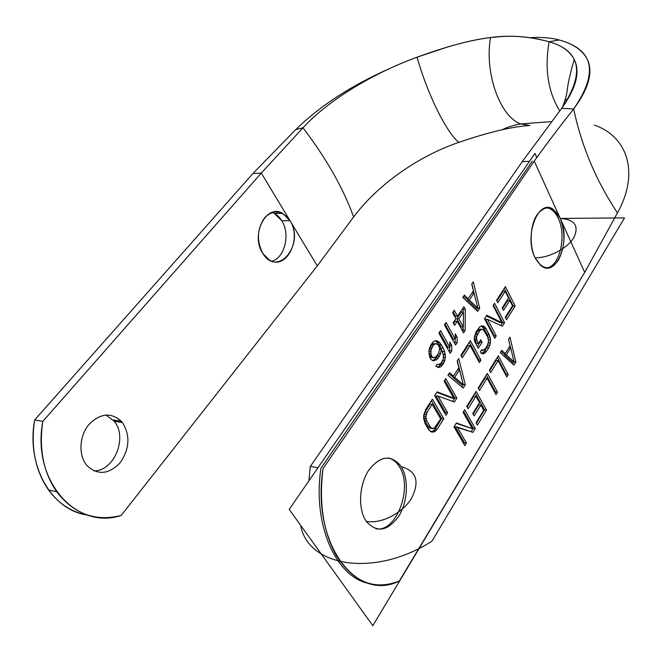 <?xml version="1.0" encoding="UTF-8"?>
<svg xmlns="http://www.w3.org/2000/svg" width="662" height="662" viewBox="0 0 662 662"><rect width="100%" height="100%" fill="white"/><g stroke="black" fill="none" stroke-linecap="round" stroke-linejoin="round"><path stroke-width="0.99" d="M584.72 272.347L399.335 581.004C356.23 602.784 311.148 543.519 323.048 468.572L534.242 161.106L584.72 272.347L399.335 581.004C374.51 590.719 353.516 582.287 336.346 555.699C323.213 532 318.778 502.954 323.048 468.572L534.242 161.106L560.251 218.435C553.25 205.791 545.521 204.55 537.064 214.72C530.08 225.105 529.12 245.602 535.053 257.766C542.468 270.121 550.221 270.981 558.314 260.365C565.034 247.199 565.679 233.223 560.251 218.435L584.72 272.347L617.447 212.907L584.72 272.347M401.189 466.685C391.383 454.256 380.584 455.406 368.784 470.144C359.044 484.675 357.803 509.086 366.21 521.275C376.695 533.133 387.535 531.454 398.739 516.244C407.842 501.755 408.959 478.924 401.189 466.685L400.162 465.171C390.125 454.198 379.525 456.077 368.353 470.814C359.102 485.229 357.943 508.681 365.912 520.82L366.21 521.275C376.695 533.133 387.535 531.454 398.739 516.244C407.842 501.755 408.959 478.924 401.189 466.685C416.53 470.848 419.956 481.439 411.483 498.445C402.314 513.447 380.65 524.345 366.21 521.275C380.65 524.345 402.314 513.447 411.483 498.445C419.956 481.439 416.53 470.848 401.189 466.685M477.658 311.355L479.71 308.219L473.313 281.83L471.749 284.155L473.421 290.908L468.199 298.728L464.393 295.103L462.804 297.47L477.658 311.355L462.804 297.47L464.393 295.103L468.199 298.728L466.172 298.645L463.64 296.228L466.172 298.645L468.199 298.728L473.421 290.908L471.749 284.155L473.313 281.83L479.71 308.219L477.658 311.355M465.138 330.437L465.287 309.295L463.905 306.705L457.508 316.295L454.231 310.23L452.609 312.638L455.895 318.712L453.197 322.758L454.604 325.348L457.301 321.302L463.549 332.854L465.138 330.437L463.11 330.305L462.597 331.091L463.135 327.02L463.11 330.305L465.138 330.437L463.549 332.854L457.301 321.302L455.266 321.186L453.652 323.602L455.266 321.186L457.301 321.302L454.604 325.348L453.197 322.758L455.895 318.712L452.609 312.638L454.231 310.23L457.508 316.295L455.473 316.188L453.139 311.86L455.473 316.188L457.508 316.295L463.905 306.705L465.287 309.295L465.138 330.437M446.064 322.386L444.417 324.835L455.539 345.067L457.152 342.61L457.136 337.181L455.266 333.756L455.282 339.201L446.064 322.386L455.282 339.201L453.255 339.06L444.98 323.999L453.255 339.06L455.282 339.201L455.266 333.756L457.136 337.181L455.274 337.049L457.136 337.181L457.152 342.61L455.125 342.461L454.571 343.305L455.125 342.461L455.108 339.192L455.125 342.461L457.152 342.61L455.539 345.067L444.417 324.835L446.064 322.386M438.873 333.077L450.127 353.318L451.757 350.835L451.741 345.374L449.846 341.956L449.87 347.426L440.544 330.595L438.873 333.077L440.544 330.595L449.87 347.426L447.835 347.269L439.469 332.2L447.835 347.269L449.87 347.426L449.846 341.956L451.741 345.374L449.862 345.233L451.741 345.374L451.757 350.835L449.721 350.678L449.15 351.555L449.721 350.678L449.713 347.409L449.721 350.678L451.757 350.835L450.127 353.318L438.873 333.077M432.725 360.649L436.432 359.847L438.07 358.167L440.611 353.541L441.306 349.313L443.399 354.865L443.226 359.102L440.975 363.306L438.583 364.555L437.301 364.117L435.902 366.235L438.716 367.534L440.834 366.698L443.557 363.339L445.352 357.439L444.574 351.505L443.176 348.088L439.518 342.461L435.944 340.64L433.809 341.427L432.154 343.082L429.572 347.724L428.893 351.15L429.704 357.174L430.929 359.342L432.725 360.649L430.929 359.342L429.704 357.174L428.893 351.15L430.739 345.183L433.809 341.427L435.944 340.64L437.756 341.129L435.704 340.98L439.444 344.919L442.895 353.003L439.444 344.919L437.474 342.312L435.306 340.872L437.756 341.129L439.518 342.461L437.474 342.312L439.518 342.461L441.488 345.076L439.444 344.919L441.488 345.076L443.176 348.088L441.132 347.931L443.176 348.088L444.574 351.505L442.53 351.348L444.574 351.505L445.22 354.484L443.259 354.327L445.22 354.484L445.352 357.439L443.523 357.29L445.352 357.439L444.698 360.815L442.688 360.641L444.698 360.815L443.557 363.339L441.521 363.157L438.79 366.516L437.168 367.153L438.79 366.516L440.412 364.836L442.489 360.997L441.521 363.157L443.557 363.339L442.456 365.019L440.412 364.836L442.456 365.019L440.834 366.698L438.79 366.516L440.834 366.698L438.716 367.534L435.902 366.235L437.301 364.117L438.583 364.555L437.094 364.423L438.583 364.555L440.975 363.306L443.226 359.102L443.573 356.992L442.961 353.169L441.306 349.313L439.494 349.172L441.306 349.313L440.611 353.541L438.575 353.376L440.611 353.541L439.469 356.065L437.417 355.899L434.388 359.673L432.427 360.434L434.388 359.673L436.026 358.001L438.467 353.591L437.417 355.899L439.469 356.065L438.07 358.167L436.026 358.001L438.07 358.167L436.432 359.847L434.388 359.673L436.432 359.847L432.725 360.649M497.849 302.741L505.197 291.363L508.557 298.008L502.235 307.863L503.501 310.346L509.806 300.49L512.504 305.844L505.272 317.23L506.529 319.688L515.177 306.043L505.396 286.605L496.566 300.234L497.849 302.741L496.566 300.234L505.396 286.605L515.177 306.043L513.191 305.952L504.295 288.301L513.191 305.952L515.177 306.043L506.529 319.688L505.272 317.23L512.504 305.844L509.806 300.49L507.812 300.407L509.806 300.49L503.501 310.346L502.235 307.863L508.557 298.008L505.197 291.363L497.849 302.741M493.082 305.596L501.854 322.609L486.81 315.278L484.526 318.794L494.754 338.282L496.235 335.932L487.58 319.382L502.392 326.225L504.585 322.758L494.58 303.295L493.082 305.596L494.58 303.295L504.585 322.758L502.59 322.642L500.786 325.481L502.59 322.642L493.488 304.975L502.59 322.642L504.585 322.758L502.392 326.225L487.58 319.382L485.569 319.266L494.241 335.8L493.811 336.486L494.241 335.8L485.569 319.266L487.58 319.382L496.235 335.932L494.241 335.8L496.235 335.932L494.754 338.282L484.526 318.794L486.81 315.278L501.854 322.609L493.082 305.596M474.927 342.031L478.278 348.278L482.118 342.279L480.794 339.788L478.485 343.379L476.698 340.045L476.615 336.354L479.735 330.768L480.976 329.602L483.359 329.709L487.778 337.206L488.556 341.278L487.447 345.291L485.172 348.866L482.73 350.43L481.812 349.594L480.281 351.994L481.646 353.657L483.55 353.698L486.487 351.332L488.755 347.749L490.36 342.957L490.128 337.297L486.016 328.617L483.277 326.043L481.373 325.952L479.9 326.689L476.077 331.827L474.422 336.685L474.29 339.962L474.927 342.031L474.29 339.962L474.422 336.685L476.077 331.827L479.9 326.689L481.373 325.952L483.277 326.043L484.667 326.929L482.656 326.813L487.282 334.707L488.465 340.127L487.282 334.707L484.005 328.501L481.332 325.969L482.656 326.813L484.667 326.929L486.016 328.617L484.005 328.501L486.016 328.617L489.292 334.84L487.282 334.707L489.292 334.84L490.128 337.297L488.126 337.165L490.128 337.297L490.492 339.73L488.49 339.598L490.492 339.73L490.36 342.957L488.357 342.817L486.752 347.6L484.476 351.183L481.547 353.533L484.476 351.183L486.752 347.6L488.374 342.42L490.36 342.957L489.789 345.357L487.786 345.216L489.789 345.357L488.755 347.749L486.752 347.6L488.755 347.749L486.487 351.332L484.476 351.183L486.487 351.332L485.006 352.92L482.995 352.763L485.006 352.92L483.55 353.698L481.646 353.657L480.281 351.994L481.812 349.594L482.73 350.43L481.348 350.322L483.939 350.049L485.172 348.866L487.447 345.291L488.556 341.278L487.778 337.206L483.359 329.709L480.173 329.122L478.965 329.477L477.716 330.636L474.596 336.222L474.389 337.512L475.407 334.211L478.965 329.477L482.184 329.254L478.965 329.477L480.976 329.602L479.735 330.768L477.716 330.636L479.735 330.768L477.418 334.343L475.407 334.211L477.418 334.343L476.615 336.354L474.596 336.222L476.615 336.354L476.284 338.39L474.356 338.257L476.284 338.39L476.698 340.045L474.687 339.904L476.474 343.23L474.348 338.555L474.687 339.904L476.698 340.045L478.485 343.379L476.474 343.23L478.485 343.379L480.794 339.788L482.118 342.279L480.107 342.13L477.319 346.483L480.107 342.13L479.735 341.435L480.107 342.13L482.118 342.279L478.278 348.278L474.927 342.031M480.902 360.153L470.368 340.64L460.876 355.287L462.258 357.803L470.161 345.581L479.362 362.577L480.902 360.153L478.883 359.987L478.386 360.773L478.883 359.987L469.308 342.279L478.883 359.987L480.902 360.153L479.362 362.577L470.161 345.581L468.133 345.432L461.282 356.024L468.133 345.432L470.161 345.581L462.258 357.803L460.876 355.287L470.368 340.64L480.902 360.153M463.218 388.073L465.328 384.738L458.741 358.581L457.136 361.055L458.849 367.741L453.478 376.082L449.564 372.723L447.934 375.246L463.218 388.073L447.934 375.246L449.564 372.723L453.478 376.082L451.451 375.892L448.919 373.724L451.451 375.892L453.478 376.082L458.849 367.741L457.136 361.055L458.741 358.581L465.328 384.738L463.218 388.073M444.094 381.171L453.809 398.243L437.168 391.854L434.653 395.735L445.989 415.273L447.628 412.683L438.029 396.083L454.405 401.983L456.821 398.168L445.741 378.631L444.094 381.171L445.741 378.631L456.821 398.168L454.794 397.945L452.634 401.346L454.794 397.945L444.715 380.211L454.794 397.945L456.821 398.168L454.405 401.983L438.029 396.083L435.985 395.859L445.592 412.443L444.938 413.469L445.592 412.443L435.985 395.859L438.029 396.083L447.628 412.683L445.592 412.443L447.628 412.683L445.989 415.273L434.653 395.735L437.168 391.854L453.809 398.243L444.094 381.171M437.143 429.233L443.788 418.74L432.41 399.203L425.608 409.687L423.779 414.917L423.639 418.367L425.021 423.465L430.25 431.326L431.798 432.087L433.9 431.963L437.143 429.233L435.108 428.968L433.461 430.755L431.094 431.74L433.461 430.755L435.108 428.968L441.753 418.492L435.108 428.968L437.143 429.233L435.505 431.02L433.461 430.755L435.505 431.02L433.9 431.963L431.798 432.087L428.736 429.704L425.021 423.465L423.639 418.367L423.779 414.917L425.608 409.687L432.41 399.203L443.788 418.74L437.143 429.233M513.96 365.159L515.864 362.04L509.98 337.09L508.54 339.407L510.071 345.787L505.247 353.574L501.738 350.306L500.265 352.664L513.96 365.159L500.265 352.664L501.738 350.306L505.247 353.574L503.252 353.417L501.068 351.39L503.252 353.417L505.247 353.574L510.071 345.787L508.54 339.407L509.98 337.09L515.864 362.04L513.96 365.159M508.209 374.584L498.304 355.817L489.35 370.157L490.65 372.582L498.105 360.608L506.761 376.959L508.209 374.584L506.223 374.411L505.785 375.122L506.223 374.411L497.261 357.472L506.223 374.411L508.209 374.584L506.761 376.959L498.105 360.608L496.103 360.442L489.673 370.761L496.103 360.442L498.105 360.608L490.65 372.582L489.35 370.157L498.304 355.817L508.209 374.584M497.485 392.169L487.34 373.385L478.179 388.056L479.52 390.481L487.133 378.234L496.003 394.593L497.485 392.169L495.49 391.962L495.002 392.756L495.49 391.962L486.313 375.023L495.49 391.962L497.485 392.169L496.003 394.593L487.133 378.234L485.13 378.043L478.51 388.66L485.13 378.043L487.133 378.234L479.52 390.481L478.179 388.056L487.34 373.385L497.485 392.169M468.125 408.793L475.92 396.265L479.487 402.686L472.784 413.535L474.133 415.935L480.811 405.086L483.682 410.25L476.011 422.786L477.352 425.161L486.512 410.142L476.127 391.358L466.76 406.369L468.125 408.793L466.76 406.369L476.127 391.358L486.512 410.142L484.51 409.919L476.317 423.316L484.51 409.919L475.117 392.971L484.51 409.919L486.512 410.142L477.352 425.161L476.011 422.786L483.682 410.25L480.811 405.086L478.808 404.863L473.107 414.098L478.808 404.863L480.811 405.086L474.133 415.935L472.784 413.535L479.487 402.686L475.92 396.265L468.125 408.793M463.069 412.285L472.395 428.695L456.408 422.952L453.991 426.833L464.865 445.617L466.445 443.035L457.235 427.073L472.966 432.344L475.291 428.529L464.65 409.745L463.069 412.285L464.65 409.745L475.291 428.529L473.28 428.281L471.162 431.74L473.28 428.281L463.665 411.334L473.28 428.281L475.291 428.529L472.966 432.344L455.208 426.816L464.426 442.754L463.805 443.78L464.426 442.754L455.208 426.816L457.235 427.073L466.445 443.035L464.426 442.754L466.445 443.035L464.865 445.617L453.991 426.833L456.408 422.952L472.395 428.695L463.069 412.285M477.79 308.087L469.375 300.06L474.066 293.018L477.79 308.087L475.779 307.987L467.347 299.969L475.779 307.987L477.79 308.087L474.066 293.018L472.064 292.943L474.066 293.018L469.375 300.06L477.79 308.087M463.433 312.075L463.301 327.028L458.907 318.885L463.433 312.075L461.406 311.976L456.871 318.77L461.273 326.904L463.301 327.028L463.433 312.075L458.907 318.885L456.871 318.77L461.406 311.976L463.433 312.075M433.113 357.662L432.096 356.785L430.904 353.765L431.086 349.486L433.66 344.844L436.076 343.636L438.368 344.976L439.543 347.989L439.477 349.693L438.534 353.5L435.497 357.273L431.07 357.488L430.052 356.619L431.07 357.488L434.164 357.679L436.581 356.437L438.534 353.5L439.477 349.693L439.543 347.989L438.368 344.976L436.076 343.636L432.7 343.868L429.53 347.922L432.7 343.868L436.076 343.636L432.7 343.868L434.744 344.017L433.66 344.844L431.607 344.687L433.66 344.844L431.69 347.782L429.638 347.624L431.69 347.782L431.086 349.486L429.249 349.337L431.086 349.486L430.73 351.621L428.91 351.472L430.73 351.621L430.904 353.765L429.009 353.616L430.904 353.765L431.359 355.486L429.307 355.32L430.052 356.619L432.096 356.785L433.113 357.662M463.359 384.754L454.686 377.332L459.511 369.826L463.359 384.754L461.331 384.556L452.659 377.141L461.331 384.556L463.359 384.754L459.511 369.826L457.616 369.661L459.511 369.826L454.686 377.332L463.359 384.754M440.693 418.88L434.33 428.115L432.998 428.612L431.698 428.256L430.432 427.04L426.733 420.809L425.848 416.555L427.098 412.211L432.187 404.333L440.693 418.88L432.187 404.333L430.143 404.093L425.045 411.963L423.796 416.299L424.681 420.552L428.388 426.775L430.954 428.347L428.388 426.775L424.681 420.552L423.796 416.299L425.045 411.963L430.143 404.093L432.187 404.333L427.098 412.211L425.045 411.963L427.098 412.211L426.204 414.387L424.152 414.139L426.204 414.387L425.848 416.555L423.796 416.299L425.848 416.555L426.022 418.69L423.97 418.434L426.022 418.69L426.733 420.809L424.681 420.552L426.733 420.809L430.432 427.04L428.388 426.775L430.432 427.04L431.698 428.256L429.655 427.991L432.998 428.612L430.954 428.347L434.33 428.115L440.693 418.88M514.093 362.023L506.322 354.782L510.667 347.773L514.093 362.023L512.107 361.857L504.336 354.633L512.107 361.857L514.093 362.023L510.667 347.773L508.921 347.649L510.667 347.773L506.322 354.782L514.093 362.023M308.881 480.877L310.312 466.42L522.268 161.627L561.715 108.303L522.268 161.627L529.476 161.313L522.268 161.627L310.312 466.42L317.975 467.711L310.312 466.42L308.881 480.877M617.447 212.907C595.957 180.478 581.377 145.814 573.689 108.924C560.871 125.019 547.722 142.404 534.242 161.106C547.722 142.404 560.871 125.019 573.689 108.924L561.715 108.303L573.689 108.924C598.762 72.423 593.905 49.435 559.133 39.968L549.121 41.772C580.897 50.949 585.092 73.126 561.715 108.303C576.296 87.988 580.433 71.637 574.12 59.241C569.659 50.982 561.326 45.157 549.121 41.772L559.133 39.968C550.9 37.742 541.251 36.989 530.188 37.701C541.251 36.989 550.9 37.742 559.133 39.968C572.936 43.692 582.246 49.998 587.062 58.901C593.45 71.537 588.99 88.212 573.689 108.924C581.377 145.814 595.957 180.478 617.447 212.907C640.137 172.194 626.881 136.124 594.335 125.093M502.359 129.686C507.026 127.228 513.158 125.308 520.746 123.926C500.224 116.926 484.319 73.383 490.501 37.569L500.695 36.609C516.294 35.442 532.438 37.163 549.121 41.772C528.665 36.269 509.128 34.871 490.501 37.569C478.667 38.959 464.327 42.103 447.462 47.019L417.093 57.18C447.388 46.199 471.857 39.662 490.501 37.569C484.311 73.383 500.224 116.926 520.746 123.926L529.857 125.507C511.668 126.682 487.977 132.317 458.791 142.421C446.296 132.135 427.346 94.029 417.093 57.18C374.171 72.903 329.428 99.077 303.014 127.783L295.748 129.603C320.036 105.887 351.125 85.638 389.008 68.84C351.125 85.638 320.036 105.887 295.748 129.603L303.014 127.783C329.428 99.077 374.171 72.903 417.093 57.18C427.346 94.029 446.296 132.135 458.791 142.421C417.201 156.464 376.637 185.89 353.624 216.987C343.346 188.422 326.474 158.69 303.014 127.783L261.283 173.08L317.297 265.867L353.624 216.987C376.637 185.89 417.201 156.464 458.791 142.421C476.499 136.314 492.238 131.804 506.008 128.9M559.729 110.976C548.004 91.737 544.462 68.666 549.121 41.772C544.478 68.583 547.979 91.604 559.63 110.827M565.456 98.853L566.672 101.071L565.456 98.853M121.179 515.425L317.297 265.867L121.179 515.425C76.701 530.659 31.296 480.753 42.831 421.355L261.283 173.08L42.831 421.355C38.719 448.704 43.344 472.196 56.7 491.825C74.144 514.084 95.634 521.954 121.179 515.425M276.294 211.732L277.337 213.454L276.294 211.732M48.516 489.954C58.918 504.014 71.885 512.371 87.417 515.028C52.008 510.501 25.975 466.164 34.656 419.973L253.008 173.444L261.283 173.08L253.008 173.444L295.748 129.603L253.008 173.444L34.656 419.973L42.831 421.355L34.656 419.973C30.551 447.123 35.169 470.45 48.516 489.954L56.7 491.825M281.772 220.736C279.157 216.515 275.888 213.76 271.958 212.469L274.407 213.495L281.772 220.736L290.006 220.661C282.252 210.135 273.82 209.126 264.709 217.624C257.071 228.82 256.434 240.753 262.814 253.422C277.726 278.305 305.314 243.831 290.006 220.661L261.283 173.08L303.014 127.783C326.474 158.69 343.346 188.422 353.624 216.987L317.297 265.867L290.006 220.661L282.657 213.379C266.389 203.176 250.137 235.134 262.814 253.422L269.095 259.843C285.794 271.163 302.393 239.205 290.006 220.661L281.772 220.736C290.494 234.075 284.801 257.89 271.917 261.192C284.801 257.89 290.494 234.075 281.772 220.736M114.17 421.231L105.945 414.975L114.17 421.231L122.42 422.538L121.353 421.272C110.918 412.037 100.036 413.196 88.716 424.739C79.357 436.051 78.323 454.902 86.507 465.038L86.821 465.427C97.587 475.49 108.709 474.588 120.178 462.73C129.644 448.753 130.389 435.356 122.42 422.538L114.17 421.231C127.998 437.069 114.311 471.327 93.839 470.889C114.311 471.327 127.998 437.069 114.17 421.231M122.42 422.538C112.217 412.128 101.121 412.683 89.155 424.21C79.299 435.604 78.182 455.216 86.821 465.427C97.587 475.49 108.709 474.588 120.178 462.73C129.644 448.753 130.389 435.356 122.42 422.538M535.053 257.766L540.788 265.445C556.063 278.884 571.405 240.596 560.251 218.435L553.589 209.68C538.769 197.317 523.485 235.78 535.053 257.766C548.724 258.097 567.168 248.647 573.697 237.923C579.382 225.957 574.897 219.461 560.251 218.435L624.514 217.897L432.038 541.069C374.452 578.158 307.797 566.598 300.714 525.405C307.797 566.598 374.452 578.158 432.038 541.069L624.514 217.897L560.251 218.435C574.897 219.461 579.382 225.957 573.697 237.923C567.168 248.647 548.724 258.097 535.053 257.766M476.367 310.147L477.699 308.12L479.71 308.219L477.691 308.087L476.367 310.147M474.025 293.018L471.841 284.023L474.025 293.018M468.175 298.728L467.347 299.969L469.375 300.06L467.347 299.969L468.175 298.728M463.259 309.187L463.243 312.067L463.259 309.187L465.287 309.295L463.259 309.187L462.812 308.351L463.259 309.187M429.191 354.857L429.307 355.32L429.191 354.857M463.301 327.028L461.273 326.904L456.871 318.77L458.907 318.885L463.301 327.028M432.551 360.525L434.305 360.674L432.551 360.525M432.096 356.785L430.052 356.619L429.307 355.32L431.359 355.486L432.096 356.785M496.939 300.962L503.203 291.288L505.197 291.363L503.203 291.288L496.939 300.962M505.603 317.892L513.191 305.952L505.603 317.892M502.59 308.558L507.812 300.407L502.59 308.558M486.38 315.94L499.86 322.493L501.854 322.609L499.86 322.493L486.38 315.94M463.309 384.539L465.328 384.738L463.309 384.539L457.31 360.782L463.309 384.539M463.177 384.738L461.811 386.889L463.177 384.738M453.346 376.066L452.659 377.141L454.686 377.332L452.659 377.141L453.346 376.066M436.87 392.309L451.774 398.019L453.809 398.243L451.774 398.019L436.87 392.309M431.401 400.75L441.753 418.492L443.788 418.74L441.753 418.492L431.401 400.75M513.811 361.998L512.628 363.943L513.811 361.998M508.565 339.366L510.551 347.765L508.565 339.366M505.007 353.558L504.336 354.633L506.322 354.782L504.336 354.633L505.007 353.558M473.909 396.05L467.099 406.973L473.909 396.05L475.92 396.265L473.909 396.05M456.168 423.341L472.395 428.695L456.168 423.341M514.06 361.899L515.864 362.04L514.06 361.899M536.783 157.448L534.946 153.385L289.203 509.392L372.814 625.698L586.954 268.582M369.388 583.528C336.147 577.893 312.265 524.817 320.946 468.216C312.265 524.817 336.147 577.893 369.388 583.528C336.147 577.893 312.265 524.817 320.946 468.216L532.265 161.189M546.167 267.862C559.431 267.58 567.003 236.028 558.306 218.452C567.003 236.028 559.431 267.58 546.167 267.862C559.431 267.58 567.003 236.028 558.306 218.452C555.253 211.939 551.347 208.381 546.58 207.752C551.347 208.381 555.253 211.939 558.306 218.452C555.253 211.939 551.347 208.381 546.58 207.752M375.908 528.822C396.811 532.72 413.411 486.628 399.128 466.354C413.411 486.628 396.811 532.72 375.908 528.822C396.811 532.72 413.411 486.628 399.128 466.354C396.232 461.811 392.624 459.014 388.296 457.955C392.624 459.014 396.232 461.811 399.128 466.354C396.232 461.811 392.624 459.014 388.296 457.955M520.737 123.926L551.769 121.576M562.501 107.219C565.199 100.45 566.821 94.426 567.351 89.171C568.137 82.551 570.429 72.646 574.227 59.464M113.094 419.973L121.353 421.272M274.407 213.495L282.657 213.379"/></g></svg>
